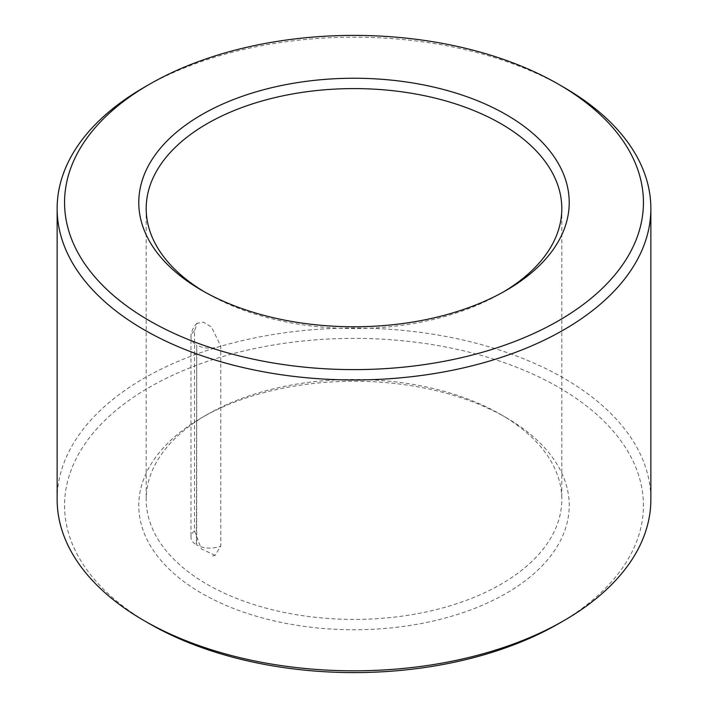 <?xml version="1.0" encoding="UTF-8"?>
<svg xmlns="http://www.w3.org/2000/svg" width="708" height="708" viewBox="0 0 708 708"><rect width="100%" height="100%" fill="white"/><g stroke="black" fill="none" stroke-linecap="round" stroke-linejoin="round"><path stroke-width="0.53" stroke-dasharray="3.54 2.66" d="M215.152 555.355L201.32 548.921L194.532 530.903L194.532 330.937L197.125 323.308L203.435 322.158L211.435 326.999L220.763 346.088L220.763 546.054L215.152 555.355L212.497 555.966M500.937 414.596A207.807 119.971 180 0 1 500.945 414.596A207.807 119.971 180 0 1 561.807 499.432A207.807 119.971 180 0 1 354 619.411A207.807 119.971 180 0 1 146.193 499.432A207.807 119.971 180 0 1 207.055 414.596A207.807 119.971 180 0 1 500.937 414.596L506.185 417.631A215.223 124.263 180 0 1 506.193 417.631A215.223 124.263 180 0 1 506.185 593.357A215.223 124.263 180 0 1 201.815 593.357A215.223 124.263 180 0 1 201.807 417.631A215.223 124.263 180 0 1 506.185 417.631L500.945 414.596M503.521 291.882A207.807 119.971 180 0 1 500.945 293.404A207.807 119.971 180 0 1 207.055 293.404A207.807 119.971 180 0 1 204.479 291.882M144.087 87.376A296.864 171.389 180 0 1 563.913 87.376M57.136 499.432A296.864 171.389 180 0 1 240.393 341.088A296.864 171.389 180 0 1 563.913 378.24A296.864 171.389 180 0 1 650.864 499.432M149.335 623.651A289.439 167.106 180 0 1 149.335 387.329A289.439 167.106 180 0 1 558.665 387.329A289.439 167.106 180 0 1 558.665 623.651M220.763 346.088A18.55 10.708 180 0 1 196.727 345L196.727 544.974A18.55 10.708 -0 0 0 220.763 546.054M194.532 530.903A18.55 10.708 -0 0 0 190.974 537.213A18.55 10.708 -0 0 0 196.408 544.788L196.727 345M194.532 330.937A18.55 10.708 -0 0 0 190.974 337.247L190.974 337.247A18.55 10.708 -0 0 0 196.408 344.814M197.125 323.308C195.302 324.193 190.514 331.663 190.974 337.247L190.974 537.213M146.193 208.568L146.193 499.432M561.807 208.568L561.807 499.432M500.945 293.404L506.193 290.369M207.055 293.404L201.807 290.369M207.055 414.596L201.807 417.631"/><path stroke-width="1.06" d="M204.479 291.882A207.807 119.971 180 0 1 146.193 208.568A207.807 119.971 180 0 1 274.474 97.722A207.807 119.971 180 0 1 500.937 123.732A207.807 119.971 180 0 1 561.807 208.568A207.807 119.971 180 0 1 503.521 291.882M506.185 114.643A215.223 124.263 180 0 1 506.193 290.369A215.223 124.263 180 0 1 201.807 290.369A215.223 124.263 180 0 1 201.815 114.643A215.223 124.263 180 0 1 506.185 114.643M563.913 87.376L558.665 84.349A289.439 167.106 180 0 1 558.665 84.349A289.439 167.106 180 0 1 558.665 320.671A289.439 167.106 180 0 1 149.335 320.671A289.439 167.106 180 0 1 149.335 84.349A289.439 167.106 180 0 1 558.665 84.34L563.913 87.376A296.864 171.389 180 0 1 650.864 208.568A296.864 171.389 180 0 1 354 379.957A296.864 171.389 180 0 1 57.136 208.568A296.864 171.389 180 0 1 144.087 87.376L149.335 84.349M650.864 208.568L650.864 499.432A296.864 171.389 180 0 1 563.913 620.624A296.864 171.389 180 0 1 144.087 620.624A296.864 171.389 180 0 1 57.136 499.432L57.136 208.568M563.913 620.624L558.665 623.651A289.439 167.106 180 0 1 149.335 623.651L144.087 620.624"/></g></svg>
